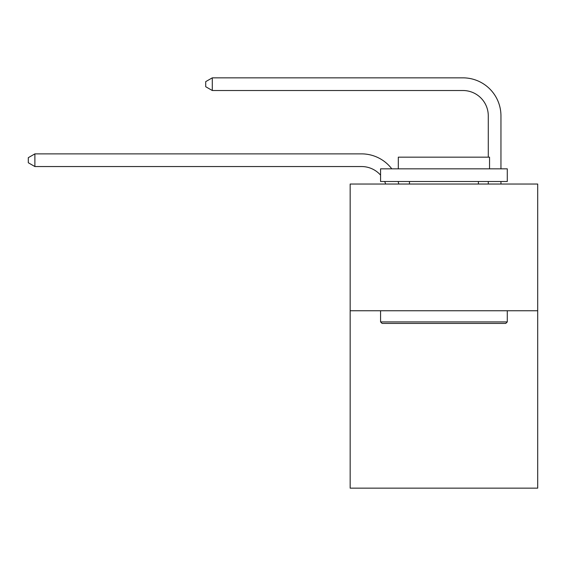 <?xml version="1.0" encoding="UTF-8"?>
<svg xmlns="http://www.w3.org/2000/svg" width="566" height="566" viewBox="0 0 566 566"><rect width="100%" height="100%" fill="white"/><g stroke="black" fill="none" stroke-linecap="round" stroke-linejoin="round"><path stroke-width="0.85" d="M537.7 310.748L537.7 488.154L350.163 488.154L350.163 184.035L537.7 184.035L537.7 310.748L350.163 310.748M385.658 184.035A25.343 25.343 -39.1 0 0 384.682 181.502A25.343 25.343 -48.1 0 1 385.658 184.035M361.561 166.546A25.343 25.343 -48.1 0 1 380.571 175.127A25.343 25.343 -39.1 0 0 361.561 166.546L34.887 166.546L28.3 162.746L28.3 157.681L34.887 153.874L361.561 153.874A38.014 38.014 131.9 0 1 391.785 168.831M488.281 157.171L488.281 115.86A25.343 25.343 19 0 0 462.938 90.518L212.292 90.518L205.706 86.718L205.706 81.646L212.292 77.846L462.938 77.846A38.014 38.014 50.5 0 1 500.952 115.86L500.952 168.831M382.092 323.419L380.571 321.905L507.285 321.905L505.771 323.419L382.092 323.419M507.285 168.831L507.285 181.502L380.571 181.502L380.571 168.831L507.285 168.831M398.315 168.831L398.315 157.171L489.548 157.171L489.548 168.831M507.285 310.748L507.285 321.905M380.571 310.748L380.571 321.905M478.397 181.502L478.397 184.035M409.466 181.502L409.466 184.035M488.281 115.86A25.343 25.343 -129.5 0 0 462.938 90.518A25.343 25.343 -129.5 0 1 488.281 115.86A25.343 25.343 -129.5 0 0 462.938 90.518A25.343 25.343 -129.5 0 1 488.281 115.86A25.343 25.343 -129.5 0 0 462.938 90.518A25.343 25.343 -129.5 0 1 488.281 115.86A25.343 25.343 -129.5 0 0 462.938 90.518A25.343 25.343 -129.5 0 1 488.281 115.86A25.343 25.343 -129.5 0 0 462.938 90.518A25.343 25.343 -129.5 0 1 488.281 115.86A25.343 25.343 -129.5 0 0 462.938 90.518A25.343 25.343 -129.5 0 1 488.281 115.86A25.343 25.343 -129.5 0 0 462.938 90.518A25.343 25.343 -129.5 0 1 488.281 115.86A25.343 25.343 -129.5 0 0 462.938 90.518A25.343 25.343 -129.5 0 1 488.281 115.86A25.343 25.343 -129.5 0 0 462.938 90.518A25.343 25.343 -129.5 0 1 488.281 115.86A25.343 25.343 -129.5 0 0 462.938 90.518A25.343 25.343 -129.5 0 1 488.281 115.86A25.343 25.343 -129.5 0 0 462.938 90.518A25.343 25.343 -129.5 0 1 488.281 115.86A25.343 25.343 -129.5 0 0 462.938 90.518A25.343 25.343 -129.5 0 1 488.281 115.86A25.343 25.343 -129.5 0 0 462.938 90.518A25.343 25.343 -129.5 0 1 488.281 115.86A25.343 25.343 -129.5 0 0 462.938 90.518A25.343 25.343 -129.5 0 1 488.281 115.86A25.343 25.343 -129.5 0 0 462.938 90.518A25.343 25.343 -129.5 0 1 488.281 115.86A25.343 25.343 -129.5 0 0 462.938 90.518A25.343 25.343 -129.5 0 1 488.281 115.86A25.343 25.343 -129.5 0 0 462.938 90.518A25.343 25.343 -129.5 0 1 488.281 115.86A25.343 25.343 -129.5 0 0 462.938 90.518A25.343 25.343 -129.5 0 1 488.281 115.86A25.343 25.343 -129.5 0 0 462.938 90.518A25.343 25.343 -129.5 0 1 488.281 115.86A25.343 25.343 -129.5 0 0 462.938 90.518A25.343 25.343 -129.5 0 1 488.281 115.86A25.343 25.343 -129.5 0 0 462.938 90.518A25.343 25.343 -129.5 0 1 488.281 115.86A25.343 25.343 -129.5 0 0 462.938 90.518A25.343 25.343 -129.5 0 1 488.281 115.86A25.343 25.343 -129.5 0 0 462.938 90.518A25.343 25.343 -129.5 0 1 488.281 115.86A25.343 25.343 -129.5 0 0 462.938 90.518A25.343 25.343 -129.5 0 1 488.281 115.86A25.343 25.343 -129.5 0 0 462.938 90.518A25.343 25.343 -129.5 0 1 488.281 115.86A25.343 25.343 -129.5 0 0 462.938 90.518A25.343 25.343 -129.5 0 1 488.281 115.86M398.131 181.502A38.014 38.014 131.9 0 1 398.761 184.035M34.887 153.874L34.887 166.546M500.952 181.502L500.952 184.035M488.281 184.035L488.281 181.502M212.292 77.846L212.292 90.518"/></g></svg>
